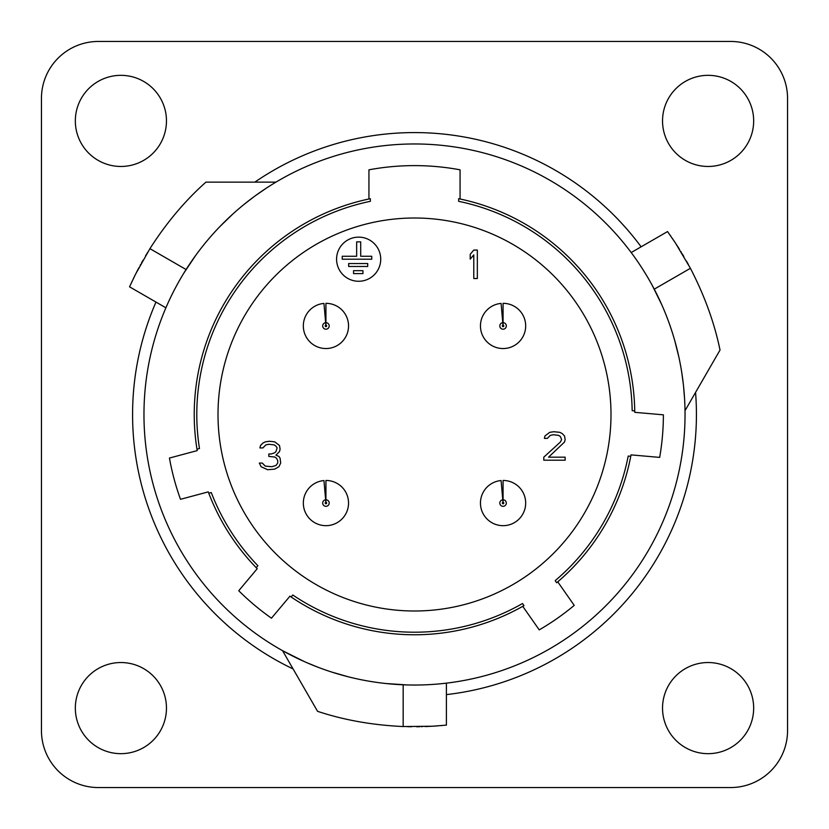 <?xml version="1.0" encoding="UTF-8"?>
<svg xmlns="http://www.w3.org/2000/svg" width="829" height="829" viewBox="0 0 829 829"><rect width="100%" height="100%" fill="white"/><g stroke="black" fill="none" stroke-linecap="round" stroke-linejoin="round"><path stroke-width="1.24" d="M291.124 596.973L292.782 595.004A217.706 217.706 0 0 0 522.519 603.522L523.99 605.626A220.265 220.265 0 0 1 289.943 596.175L271.466 618.185A248.887 248.887 0 0 1 238.742 590.725L257.218 568.715A220.265 220.265 0 0 1 208.266 491.877L180.504 499.307A248.887 248.887 0 0 1 169.448 458.054L197.209 450.613A220.265 220.265 0 0 1 368.936 198.991A220.265 220.265 0 0 1 370.356 198.701L370.356 201.312A217.706 217.706 0 0 0 199.468 448.53L196.981 449.204M634.745 410.904L632.175 410.676A217.706 217.706 0 0 0 458.644 201.312L458.644 198.701A220.265 220.265 0 0 1 460.064 198.991A220.265 220.265 0 0 1 634.755 412.334L663.387 414.832A248.887 248.887 0 0 1 659.666 457.39L631.035 454.883A220.265 220.265 0 0 1 556.653 582.756L555.181 580.652A217.706 217.706 0 0 0 628.206 456.064L630.765 456.292M208.773 493.214L211.26 492.54A217.706 217.706 0 0 0 257.881 565.71L256.223 567.689M610.994 414.5A196.494 196.494 0 0 1 414.5 610.994A196.494 196.494 0 0 1 218.006 414.5A196.494 196.494 0 0 1 414.5 218.006A196.494 196.494 0 0 1 610.994 414.5M685.034 414.5A270.534 270.534 0 0 1 414.5 685.034A270.534 270.534 0 0 1 143.966 414.5A270.534 270.534 0 0 1 414.5 143.966A270.534 270.534 0 0 1 685.034 414.5M460.064 198.991L460.064 169.821A248.887 248.887 0 0 0 368.936 169.821L368.936 198.991M522.747 606.331L539.233 629.874A248.887 248.887 0 0 0 574.228 605.377L557.741 581.834M407.319 684.941L386.138 683.542M368.687 681.127L367.268 680.878M348.481 676.858L331.828 672.091M317.134 666.899L306.512 662.547M304.17 661.511L282.544 650.672L317.559 711.323C343.9 720.059 372.439 725.126 403.163 726.546L403.163 684.795M396.303 684.422L400.055 684.65M404.075 684.827L406.552 684.92M412.624 685.023L414.396 685.034M421.319 684.951L422.738 684.909M429.515 684.619L430.842 684.536M436.593 684.132L437.619 684.039M403.163 726.546L432.624 726.225L446.406 725.116L446.406 683.148L445.815 683.21M443.546 683.469L441.474 683.687M438.883 683.935L435.836 684.194M432.375 684.443L428.593 684.661M424.541 684.847L420.313 684.972M415.971 685.023L411.619 685.013M730.598 787.55A56.952 56.952 0 0 0 787.55 730.598L787.55 98.402A56.952 56.952 0 0 0 730.598 41.45L98.402 41.45A56.952 56.952 0 0 0 41.45 98.402L41.45 730.598A56.952 56.952 0 0 0 98.402 787.55L730.598 787.55M166.463 120.899A45.564 45.564 0 0 0 120.899 75.335A45.564 45.564 0 0 0 75.335 120.899A45.564 45.564 0 0 0 120.899 166.463A45.564 45.564 0 0 0 166.463 120.899M753.665 120.899A45.564 45.564 0 0 0 708.101 75.335A45.564 45.564 0 0 0 662.537 120.899A45.564 45.564 0 0 0 708.101 166.463A45.564 45.564 0 0 0 753.665 120.899M753.665 708.101A45.564 45.564 0 0 0 708.101 662.537A45.564 45.564 0 0 0 662.537 708.101A45.564 45.564 0 0 0 708.101 753.665A45.564 45.564 0 0 0 753.665 708.101M166.463 708.101A45.564 45.564 0 0 0 120.899 662.537A45.564 45.564 0 0 0 75.335 708.101A45.564 45.564 0 0 0 120.899 753.665A45.564 45.564 0 0 0 166.463 708.101M183.883 273.062L195.685 255.415M206.514 241.498L207.426 240.41M220.307 226.151L232.752 214.11M244.596 203.975L253.684 196.96M255.746 195.447L266.15 188.266M189.841 263.777L187.768 266.917M185.603 270.306L184.287 272.409M181.157 277.611L180.266 279.135M176.878 285.186L176.204 286.43M173.064 292.44L172.463 293.632M169.945 298.823L169.51 299.756M275.953 182.142L205.913 182.142C185.178 200.587 166.515 222.752 149.925 248.659L135.479 274.326L129.542 286.824L165.893 307.808L166.132 307.258M167.043 305.176L167.893 303.269M168.971 300.896L170.277 298.129M171.79 295.01L173.479 291.621M175.354 288.026L177.354 284.306M179.478 280.513L181.665 276.751M652.299 285.497L661.677 304.544M668.319 320.885L668.806 322.222M674.713 340.501L678.92 357.299M681.77 372.625L683.303 384.003M683.583 386.542L684.599 399.143M657.356 295.3L655.677 291.943M653.822 288.368L652.661 286.181M649.718 280.855L648.838 279.332M645.304 273.373L644.558 272.161M640.921 266.441L640.185 265.321M636.952 260.544L636.371 259.705M685.003 410.697L720.028 350.035C714.422 322.864 704.546 295.611 690.402 268.295L675.407 242.949L667.552 231.56L631.201 252.544L631.553 253.021M632.91 254.855L634.133 256.544M635.646 258.669L637.387 261.176M639.335 264.047L641.418 267.207M643.605 270.627L645.822 274.233M648.05 277.953L650.216 281.736M147.707 252.265L145.562 255.84M143.044 260.192L141.458 263.011M140.65 264.472L140.215 265.28M138.93 267.663L137.262 270.845M136.889 271.549L136.329 272.658M135.241 274.793L134.433 276.43M133.635 278.057L133.303 278.751M131.832 281.839L131.542 282.451M688.402 264.565L686.371 260.917M683.863 256.565L682.215 253.788M681.355 252.358L680.868 251.57M679.448 249.27L677.531 246.223M677.106 245.56L676.423 244.514M675.117 242.503L674.101 240.99M673.096 239.488L672.609 238.783M670.723 236.037L670.329 235.477M407.402 726.67L411.567 726.732M416.593 726.743L419.826 726.701M421.495 726.67L422.417 726.65M425.111 726.567L428.707 726.432M429.505 726.391L430.748 726.328M433.142 726.194L434.966 726.08M436.769 725.955L437.619 725.893M440.945 725.634L441.619 725.572M325.932 303.331L325.932 325.206A0.725 0.725 0 0 1 326.574 326.284A0.725 0.725 0 0 1 325.331 326.336A0.725 0.725 0 0 1 325.87 325.206L323.963 303.414A22.601 22.601 0 0 0 307.051 338.356A22.601 22.601 0 0 0 345.828 336.667A22.601 22.601 0 0 0 325.932 303.331A22.601 22.601 0 0 1 345.828 336.667A22.601 22.601 0 0 1 307.051 338.356A22.601 22.601 0 0 1 323.963 303.414M325.932 322.678A3.254 3.254 0 0 1 328.802 327.486A3.254 3.254 0 0 1 323.217 327.724A3.254 3.254 0 0 1 325.652 322.699M325.932 480.457L325.932 502.333A0.725 0.725 0 0 1 326.574 503.41A0.725 0.725 0 0 1 325.331 503.462A0.725 0.725 0 0 1 325.87 502.333L323.963 480.551A22.601 22.601 0 0 0 307.051 515.483A22.601 22.601 0 0 0 345.828 513.793A22.601 22.601 0 0 0 325.932 480.457A22.601 22.601 0 0 1 345.828 513.793A22.601 22.601 0 0 1 307.051 515.483A22.601 22.601 0 0 1 323.963 480.551M325.932 499.804A3.254 3.254 0 0 1 328.802 504.612A3.254 3.254 0 0 1 323.217 504.851A3.254 3.254 0 0 1 325.652 499.825M503.068 480.457L503.068 502.333A0.725 0.725 0 0 1 503.711 503.41A0.725 0.725 0 0 1 502.457 503.462A0.725 0.725 0 0 1 502.996 502.333L501.089 480.551A22.601 22.601 0 0 0 484.177 515.483A22.601 22.601 0 0 0 522.964 513.793A22.601 22.601 0 0 0 503.068 480.457A22.601 22.601 0 0 1 522.964 513.793A22.601 22.601 0 0 1 484.177 515.483A22.601 22.601 0 0 1 501.089 480.551M503.068 499.804A3.254 3.254 0 0 1 505.928 504.612A3.254 3.254 0 0 1 500.343 504.851A3.254 3.254 0 0 1 502.778 499.825M503.068 303.331L503.068 325.206A0.725 0.725 0 0 1 503.711 326.284A0.725 0.725 0 0 1 502.457 326.336A0.725 0.725 0 0 1 502.996 325.206L501.089 303.414A22.601 22.601 0 0 0 484.177 338.356A22.601 22.601 0 0 0 522.964 336.667A22.601 22.601 0 0 0 503.068 303.331A22.601 22.601 0 0 1 522.964 336.667A22.601 22.601 0 0 1 484.177 338.356A22.601 22.601 0 0 1 501.089 303.414M503.068 322.678A3.254 3.254 0 0 1 505.928 327.486A3.254 3.254 0 0 1 500.343 327.724A3.254 3.254 0 0 1 502.778 322.699M477.338 278.534L477.338 250.057L473.773 250.057L470.219 254.296L470.219 259.145L473.773 254.897L473.773 278.534L477.338 278.534M543.793 457.173L543.793 460.199L565.15 460.199L565.15 457.173L548.539 457.173L564.549 442.023L565.15 439.598L564.549 435.971L562.176 433.546L559.803 432.334L553.876 431.722L549.72 432.334L544.974 435.971L544.384 438.396L547.347 438.396L550.311 435.36L553.285 434.759L558.622 435.36L560.404 436.572L561.585 439.598L560.404 442.023L543.793 457.173M278.907 466.706L280.689 463.069L280.098 458.219L278.907 456.406L275.943 455.194L279.497 451.556L280.098 449.131L279.497 445.494L274.751 441.857L269.415 441.256L265.259 441.857L262.886 443.069L260.513 445.494L259.923 447.919L262.886 447.919L265.86 444.893L268.824 444.282L274.161 444.893L275.943 446.106L277.124 447.919L275.943 451.556L274.751 452.769L271.197 453.981L268.824 453.981L268.824 456.406L274.751 457.007L276.534 458.219L277.725 460.644L277.725 463.069L275.943 465.494L271.788 466.706L265.259 466.095L262.296 463.069L259.332 463.069L261.114 466.706L267.632 469.732L274.751 469.131L278.907 466.706M380.729 259.197A22.072 22.072 0 0 0 358.656 237.135A22.072 22.072 0 0 0 336.584 259.197A22.072 22.072 0 0 0 358.656 281.269A22.072 22.072 0 0 0 380.729 259.197M356.646 241.85L360.698 241.85L360.698 256.265L371.755 256.265L371.755 259.197L342.232 259.197L342.232 256.265L356.646 256.265L356.646 241.85M348.667 263.539L367.693 263.539L367.693 266.472L348.667 266.472L348.667 263.539M353.558 270.679L362.936 270.679L362.936 273.611L353.558 273.611L353.558 270.679M155.966 302.077A281.922 281.922 0 0 0 293.093 668.941M446.406 694.609A281.922 281.922 0 0 0 695.562 392.418M641.128 246.814A281.922 281.922 0 0 0 254.845 182.142M149.925 248.659L186.09 269.539M690.402 268.295L654.247 289.166"/></g></svg>
